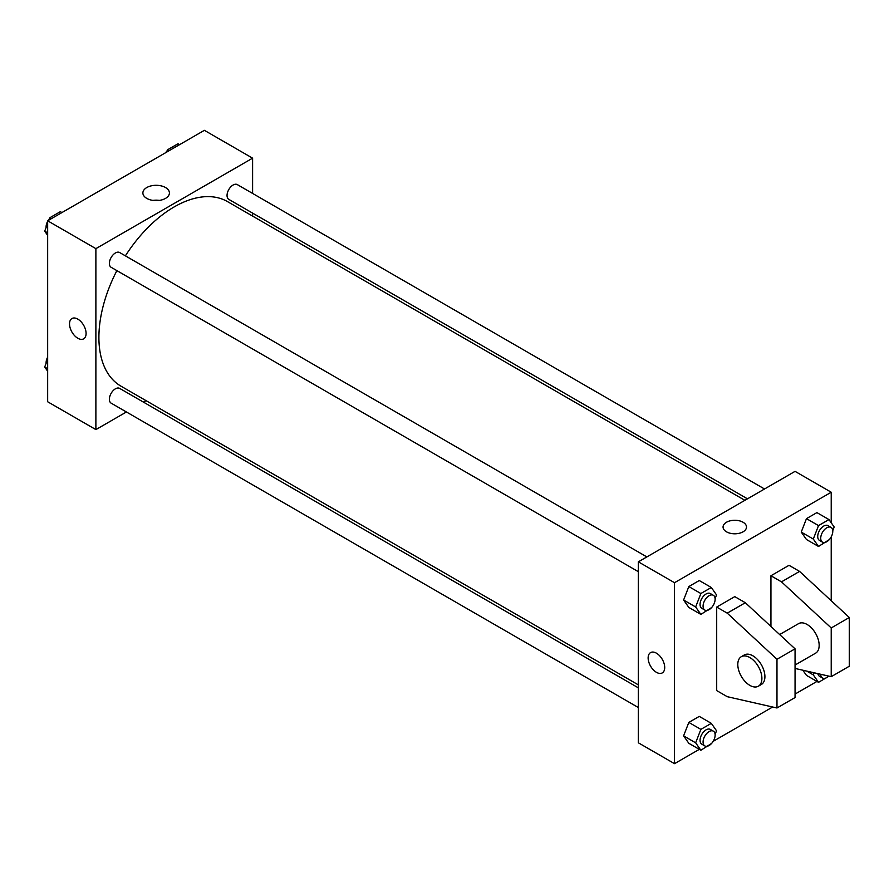 <?xml version="1.0" encoding="UTF-8"?>
<svg xmlns="http://www.w3.org/2000/svg" width="894" height="894" viewBox="0 0 894 894"><rect width="100%" height="100%" fill="white"/><g stroke="black" fill="none" stroke-linecap="round" stroke-linejoin="round"><path stroke-width="1.34" d="M126.423 411.978L95.881 429.601L47.661 401.764L47.661 220.807L204.38 130.334L252.6 158.171L252.6 193.428M146.046 400.646L143.465 402.132M116.879 270.614A106.554 61.518 120 0 0 98.899 337.384A106.554 61.518 120 0 0 120.969 386.163L638.338 684.871M744.892 500.316L227.512 201.608A106.554 61.518 120 0 0 125.395 255.84M252.6 213.118L252.6 216.091M95.881 429.601L95.881 248.644L252.6 158.171M764.515 488.984L237.323 184.611A8.527 4.917 120 0 0 230.764 186.902A8.527 4.917 120 0 0 227.042 195.473A8.527 4.917 120 0 0 228.808 199.373L747.473 498.83M638.338 687.844L119.673 388.398A8.527 4.917 120 0 0 113.102 390.678A8.527 4.917 120 0 0 109.381 399.26A8.527 4.917 120 0 0 111.147 403.16L638.338 707.534M638.338 571.679L111.147 267.306A8.527 4.917 -60 0 1 111.147 257.461A8.527 4.917 -60 0 1 119.673 252.544L646.865 556.917M95.881 248.644L47.661 220.807M146.772 198.39A13.265 7.666 180 0 1 142.884 192.97A13.265 7.666 180 0 1 156.159 185.304A13.265 7.666 180 0 1 169.424 192.97A13.265 7.666 180 0 1 161.233 200.044A13.265 7.666 180 0 1 146.772 198.39M86.092 333.473A11.723 6.772 60 0 1 83.667 338.837A11.723 6.772 60 0 1 71.945 332.065A11.723 6.772 60 0 1 71.945 318.532A11.723 6.772 60 0 1 80.974 321.672A11.723 6.772 60 0 1 86.092 333.473M83.667 338.837A11.723 6.772 60 0 1 71.945 332.065A11.723 6.772 60 0 1 71.945 318.532M152.941 200.401A13.265 7.666 180 0 1 159.378 200.401M699.309 749.351L674.512 763.666L638.338 742.791L638.338 561.834L795.057 471.361L831.219 492.236L831.219 522.778M816.96 681.429L795.057 694.068M772.651 707.009L713.155 741.349M831.219 536.869L831.219 600.746M743.07 531.818A11.723 6.772 180 0 1 730.297 533.282A11.723 6.772 180 0 1 723.056 527.035A11.723 6.772 180 0 1 734.779 520.263A11.723 6.772 180 0 1 746.501 527.035A11.723 6.772 180 0 1 743.07 531.818M674.512 763.666L674.512 582.709L638.338 561.834M674.512 582.709L831.219 492.236M746.501 527.035A11.723 6.772 0 0 0 734.779 520.274A11.723 6.772 0 0 0 723.056 527.035M650.564 652.598A11.723 6.772 -120 0 0 648.776 661.996A11.723 6.772 -120 0 0 656.431 672.322A11.723 6.772 60 0 1 648.765 661.996A11.723 6.772 60 0 1 650.564 652.598A11.723 6.772 60 0 1 662.286 659.37A11.723 6.772 60 0 1 662.286 672.903A11.723 6.772 60 0 1 656.431 672.322A11.723 6.772 -120 0 0 662.286 672.903M806.466 675.372L802.846 670.221L806.466 675.372L818.524 682.334L813.305 674.903L814.132 672.78M801.247 532.086L806.466 518.632L816.915 512.608L806.466 518.632L801.247 532.086L806.466 539.518L801.247 532.086L813.305 539.048L818.524 525.594L828.961 519.57L834.18 526.991L832.761 530.667M683.597 600.019L688.816 586.565L699.253 580.53L688.816 586.565L683.597 600.019L688.816 607.439L683.597 600.019L695.655 606.97L700.874 593.527L711.311 587.492L716.53 594.923L715.111 598.589M683.597 735.874L688.816 722.419L699.253 716.385L688.816 722.419L683.597 735.874L688.816 743.294L683.597 735.874L695.655 742.825L700.874 729.381L711.311 723.347L716.53 730.778L715.111 734.443M770.941 626.471L770.941 575.758L789.022 565.31L799.571 571.4L849.3 617.508L849.3 666.231L831.219 676.669L831.219 627.957L781.49 581.849L770.941 575.758M716.697 690.593L716.697 607.071L727.247 613.161L776.975 659.269L776.975 707.992L727.247 696.683L716.697 690.593M776.975 707.992L795.057 697.555L795.057 648.832L745.328 602.724L734.779 596.633L716.697 607.071M795.057 665.035L815.63 653.156A17.053 9.845 -120 0 0 815.63 633.466A17.053 9.845 -120 0 0 798.588 623.632L779.657 634.55M795.057 668.444L831.219 676.669M741.327 656.688L744.344 654.944A17.053 9.845 60 0 1 761.386 664.79A17.053 9.845 60 0 1 761.386 684.469L758.369 686.212A17.053 9.845 60 0 1 749.854 685.374A17.053 9.845 60 0 1 738.712 670.344A17.053 9.845 60 0 1 741.327 656.688A17.053 9.845 60 0 1 758.369 666.533A17.053 9.845 60 0 1 758.369 686.212M849.3 617.508L831.219 627.957M795.057 648.832L776.975 659.269M799.571 571.4L781.49 581.849M745.328 602.724L727.247 613.161M47.661 235.368L44.7 231.155L47.661 223.511M49.014 220.025L49.919 217.7L60.356 211.666L61.932 212.571M47.661 232.865L44.7 231.155M51.483 218.605L49.919 217.7M47.661 221.276A8.527 4.917 120 0 0 46.097 226.864A8.527 4.917 120 0 0 46.119 227.478M49.595 218.527A8.527 4.917 120 0 0 48.075 220.572M166.664 152.103L167.569 149.767L178.018 143.744L179.582 144.649M169.145 150.673L167.569 149.767M167.256 150.594A8.527 4.917 120 0 0 165.725 152.65M47.661 371.222L44.7 367.009L47.661 359.366M47.661 368.719L44.7 367.009M47.661 357.131A8.527 4.917 120 0 0 46.097 362.718A8.527 4.917 120 0 0 46.119 363.333M711.635 607.551L700.874 614.401L695.655 606.97M713.367 595.303L710.35 593.56A8.527 4.917 120 0 0 703.779 595.851A8.527 4.917 120 0 0 700.058 604.422A8.527 4.917 120 0 0 701.824 608.333L704.841 610.066A8.527 4.917 120 0 0 713.367 605.149A8.527 4.917 120 0 0 713.367 595.303A8.527 4.917 120 0 0 706.796 597.594A8.527 4.917 120 0 0 703.075 606.166A8.527 4.917 120 0 0 704.841 610.066M700.874 614.401L688.816 607.439M700.874 593.527L688.816 586.565M711.311 587.492L699.253 580.53M829.286 539.618L818.524 546.469L813.305 539.048M831.018 527.382L828.012 525.638A8.527 4.917 120 0 0 821.441 527.918A8.527 4.917 120 0 0 817.719 536.501A8.527 4.917 120 0 0 819.485 540.401L822.491 542.144A8.527 4.917 120 0 0 831.018 537.216A8.527 4.917 120 0 0 831.018 527.382A8.527 4.917 120 0 0 824.447 529.661A8.527 4.917 120 0 0 820.726 538.244A8.527 4.917 120 0 0 822.491 542.144M818.524 546.469L806.466 539.518M818.524 525.594L806.466 518.632M828.961 519.57L816.915 512.608M711.635 743.406L700.874 750.256L695.655 742.825M713.367 731.158L710.35 729.426A8.527 4.917 120 0 0 703.779 731.705A8.527 4.917 120 0 0 700.058 740.277A8.527 4.917 120 0 0 701.824 744.188L704.841 745.92A8.527 4.917 120 0 0 713.367 741.003A8.527 4.917 120 0 0 713.367 731.158A8.527 4.917 120 0 0 706.796 733.449A8.527 4.917 120 0 0 703.075 742.02A8.527 4.917 120 0 0 704.841 745.92M700.874 750.256L688.816 743.294M700.874 729.381L688.816 722.419M711.311 723.347L699.253 716.385M829.017 676.166L818.524 682.334M817.831 673.629A8.527 4.917 120 0 0 819.485 676.255L822.491 677.998A8.527 4.917 120 0 0 828.693 676.099M813.305 674.903L806.712 671.092M820.737 674.288A8.527 4.917 120 0 0 822.491 677.998"/></g></svg>

